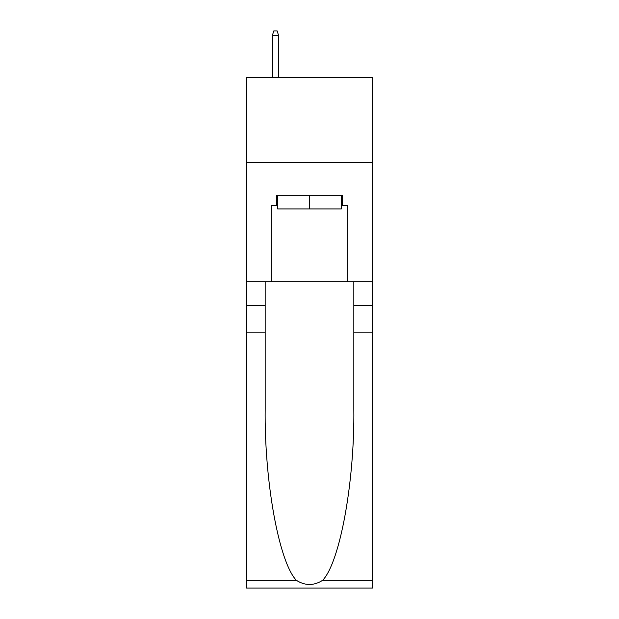 <?xml version="1.0" encoding="UTF-8"?>
<svg xmlns="http://www.w3.org/2000/svg" width="619" height="619" viewBox="0 0 619 619"><rect width="100%" height="100%" fill="white"/><g stroke="black" fill="none" stroke-linecap="round" stroke-linejoin="round"><path stroke-width="0.93" d="M372.46 162.65L372.46 77.576L246.54 77.576L246.54 162.65L372.46 162.65L372.46 281.761L347.785 281.761L347.785 205.531L342.338 205.531L342.338 195.325L276.662 195.325L276.662 205.531L277.683 205.531M341.317 195.325L341.317 208.936L277.683 208.936L277.683 195.325M309.5 195.325L309.5 208.936M322.669 580.289L372.46 580.289L372.46 588.05L246.54 588.05L246.54 332.813L265.172 332.813L265.172 408.695C264.267 481.226 278.983 562.245 296.331 580.289C305.105 585.884 313.879 585.884 322.669 580.289C340.017 562.245 354.733 481.226 353.828 408.695L353.828 281.761M353.828 332.813L372.46 332.813L372.46 281.761M246.54 332.813L246.54 162.65M265.172 281.761L265.172 332.813M372.46 580.289L372.46 332.813M246.54 281.761L271.215 281.761L271.215 205.531L276.662 205.531M271.215 281.761L347.785 281.761M341.317 205.531L342.338 205.531M278.535 77.576L278.535 35.376L272.406 35.376L272.406 77.576M272.406 35.376L273.768 30.95L277.173 30.95L278.535 35.376M353.828 305.585L372.46 305.585M265.172 305.585L246.54 305.585M246.54 580.289L296.331 580.289"/></g></svg>
